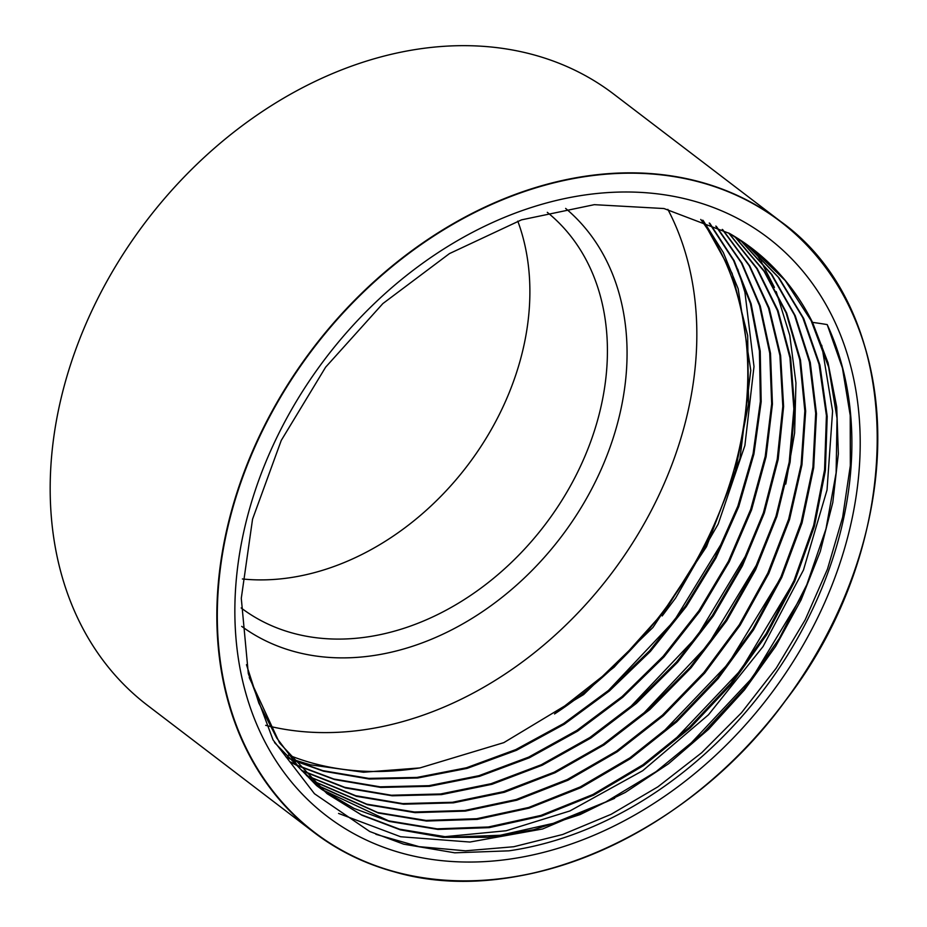 <?xml version="1.0" encoding="UTF-8"?>
<svg xmlns="http://www.w3.org/2000/svg" width="927" height="927" viewBox="0 0 927 927"><rect width="100%" height="100%" fill="white"/><g stroke="black" fill="none" stroke-linecap="round" stroke-linejoin="round"><path stroke-width="1.39" d="M249.247 677.579L279.537 742.909L326.791 793.419L361.171 814.694L399.572 829.19L448.552 837.243L500.313 835.262L553.268 823.35L605.737 801.971L656.061 771.67L702.724 733.477L744.254 688.645L779.283 638.494L806.826 584.659L825.992 528.842L836.119 472.793L837.035 418.251L828.599 366.999L811.113 320.615L785.215 280.533L751.623 248.1L729.456 233.442L663.999 208.54L594.311 204.67L521.495 219.861L449.468 253.592L382.863 303.581L325.632 367.173L281.252 440.429L252.55 519.19L241.287 598.332L248.309 673.558L273.071 739.955L314.45 793.721L369.734 831.519L403.685 844.173L454.74 852.817L508.911 850.835A356.524 273.338 127.3 0 0 827.197 324.589A426.965 374.601 169.3 0 0 812.527 322.387A345.609 264.971 127.3 0 0 751.797 248.239A345.609 264.971 127.3 0 0 729.468 233.419M402.839 853.419A363.685 278.83 -52.7 0 1 379.63 298.564A363.685 278.83 -52.7 0 1 859.92 429.166A363.685 278.83 -52.7 0 1 402.839 853.419M812.527 322.387L828.031 362.758L836.71 406.941L838.356 453.882L832.805 502.469L820.268 551.542L801.09 599.92L775.621 646.397L744.497 689.873L708.518 729.352L668.471 763.813L625.319 792.423L580.105 814.578L533.917 829.677L487.834 837.301L442.955 837.371L400.36 829.85L362.005 815.285L327.625 794.01L299.815 768.518L276.756 738.031L258.876 703.176L246.466 664.682M746.849 244.577L779.074 277.915L803.709 318.506L819.932 365.134L827.197 416.408L825.378 470.661L814.416 526.246L794.671 581.461L766.803 634.578L731.577 683.929L690.094 728.019L643.674 765.505L593.662 795.123L541.635 816.061L489.189 827.649L437.926 829.422L389.386 821.449L354.102 808.448L322.156 789.7M321.437 789.19L316.652 785.632L274.531 742.585M740.928 240.487L771.878 274.554L795.215 315.678L810.279 362.515L816.478 413.72L813.697 467.729L802.052 522.863L781.751 577.451L753.512 629.873L718.193 678.506L676.745 721.832L630.499 758.61L580.858 787.683L529.247 808.101L477.266 819.375L426.49 821.044L378.425 813.049L317.104 785.436M734.891 236.628L764.59 271.414L786.641 312.99L800.476 360.035L805.667 411.148L801.948 464.856L789.549 519.526L768.773 573.5L740.186 625.18L704.717 673.072L663.361 715.667L617.324 751.716L568.008 780.21L516.849 800.186L465.354 811.09L415.041 812.655L367.44 804.694L311.727 780.592M728.923 233.129L757.278 268.656L778.043 310.626L790.615 357.857L794.706 408.877L790.094 462.237L776.907 516.374L755.621 569.711L726.745 620.65L691.113 667.718L649.85 709.572L604.056 744.902L555.088 772.736L504.392 792.284L453.407 802.84L403.616 804.207L356.455 796.351L306.675 775.714M722.689 229.629L749.688 265.864L769.225 308.216L780.615 355.539L783.616 406.455L778.17 459.468L764.288 513.083L742.457 565.76L713.315 615.991L677.602 662.272L636.385 703.361L590.847 738.043L542.237 765.238L491.97 784.3L441.484 794.613L392.202 795.795L345.493 787.95L301.912 770.801M716.351 226.373L742.006 263.245L760.244 305.968L770.511 353.361L772.434 404.114L766.084 456.779L751.577 509.85L729.236 561.843L699.792 611.333L664.022 656.861L622.874 697.162L577.579 731.148L529.352 757.788L479.537 776.328L429.525 786.328L380.742 787.429L334.531 779.549L297.161 765.563M296.825 765.389L291.032 762.469M709.804 223.28L734.161 260.696L751.113 303.766L760.233 351.206L761.183 401.762L753.929 454.045L738.773 506.582L715.992 557.903L686.247 606.617L650.418 651.403L609.398 690.951L564.323 724.207L516.466 750.302L467.104 768.39L417.602 778.031L369.294 779.028L323.546 771.206L292.561 760.105M292.202 759.943L286.223 757.162M703.095 220.383L723.327 252.55L738.159 288.772L750.789 370.383L739.943 458.68L706.501 546.721L652.956 627.452L583.616 694.578L503.813 742.643L419.896 767.927L363.511 772.237L310.209 764.798L291.75 759.109M827.197 324.589L842.434 368.054L850.221 415.458L850.326 465.609L842.643 517.278L827.463 569.143L805.169 619.862L776.223 668.158L741.426 712.828L701.658 752.759L657.857 786.849L611.136 814.312L562.701 834.485L513.755 846.733L465.493 850.812L419.131 846.664L375.887 834.3M801.809 595.98L752.168 677.961L686.409 748.077M614.636 798.344L542.585 828.981L469.919 842.04L400.626 836.745L338.575 813.431M792.469 584.068L740.963 669.908L671.901 742.701M779.665 579.711L728.355 663.616L660.348 734.844M753.686 249.699L760.128 259.734M760.905 261.02L774.439 287.428M776.212 291.588L789.781 335.423L795.945 382.932L794.624 432.886L785.783 484.068M757.544 563.257L707.811 645.065L642.04 714.984M747.765 552.318L696.895 636.617L629.074 708.298M724.091 539.317L674.114 620.893L608.297 690.615M745.818 243.836L778.159 277.069L802.794 317.671L819.051 364.323L826.421 415.563L824.567 469.838L813.651 525.458L793.976 580.684L766.061 633.801L730.847 683.222L689.398 727.336L642.921 764.798L592.909 794.509L540.881 815.436L488.402 826.977L437.104 828.842L388.587 820.835L322.063 789.63M740.267 240.047L771.194 274.125L794.52 315.192L809.456 362.063L815.69 413.245L812.909 467.185L801.183 522.295L780.963 576.872L752.747 629.224L717.394 677.811L676.038 721.171L629.839 757.904L580.198 786.953L528.657 807.475L476.721 818.703L425.945 820.43L377.88 812.562M377.602 812.492L316.408 784.833M734.532 236.408L764.068 271.298L786.073 312.851L799.769 359.896L804.833 411.009L801.125 464.647L788.634 519.236L767.811 573.153L739.294 624.775L703.802 672.55L662.481 715.111L616.536 751.148L567.254 779.537L516.154 799.537L464.74 810.488L414.496 812.006L366.895 804.173M366.628 804.103L311.356 780.244M728.645 232.967L756.791 268.61L777.452 310.638L789.955 357.822L793.871 408.865L789.19 462.202L775.98 516.269L754.566 569.526L725.69 620.418L690.082 667.405L648.773 709.143L603.025 744.462L554.114 772.226L503.442 791.658L452.503 802.272L402.77 803.605L355.667 795.69L306.455 775.493M722.272 229.409L749.167 265.678L768.541 308.112L779.908 355.412L782.817 406.304L777.232 459.317L763.373 512.886L741.484 565.493L712.272 615.655L676.606 661.924L635.377 702.909L589.839 737.521L541.275 764.752L491.055 783.709L440.58 793.976L391.333 795.227L344.693 787.324L301.507 770.36M715.795 226.095L741.415 262.932L759.526 305.678L769.723 353.071L771.67 403.766L765.227 456.385L750.685 509.421L728.402 561.368L698.923 610.777L663.176 656.281L622.11 696.559L576.826 730.464L528.645 757.127L478.888 775.702L428.934 785.667L380.163 786.826L333.975 779.051M333.708 778.981L296.779 765.111M296.431 764.949L290.603 761.994M709.236 223.025L733.558 260.441L750.43 303.477L759.422 350.939L760.372 401.461L753.106 453.662L737.857 506.142L715.123 557.44L685.412 606.084L649.56 650.789L608.61 690.348L563.593 723.57L515.771 749.595L466.466 767.753L417.011 777.417L368.761 778.39L323.002 770.685M288.517 755.007A345.609 264.971 127.3 0 0 313.233 763.327A345.609 264.971 127.3 0 0 419.885 767.927M265.69 725.331A345.609 264.971 127.3 0 0 269.375 726.235M269.942 726.362A345.609 264.971 127.3 0 0 609.19 576.49A345.609 264.971 127.3 0 0 667.846 209.363M702.608 220.186L732.133 273.372L747.683 335.655L748.529 403.917L734.59 474.694L706.49 544.473L665.725 609.734L614.184 667.15L554.531 713.964A345.609 264.971 127.3 0 0 700.731 219.432M322.735 770.615L292.283 759.769M291.924 759.607L285.933 756.826M613.836 94.183A384.381 294.705 127.3 0 0 146.373 220.974A384.381 294.705 127.3 0 0 147.463 705.331L314.126 832.516A384.381 294.705 127.3 0 0 394.462 871.878A384.381 294.705 127.3 0 0 814.033 657.66A384.381 294.705 127.3 0 0 780.499 221.368A384.381 294.705 127.3 0 0 313.036 348.158A384.381 294.705 127.3 0 0 314.126 832.516C337.949 850.65 364.74 863.779 394.496 871.901C520.14 908.692 687.811 835.331 785.366 700.824C909.781 540.117 907.429 311.773 780.499 221.368L613.836 94.183M443.164 836.849L506.154 830.754L569.885 810.963L642.712 770.708L708.448 714.81L763.072 646.513L803.466 570.035L827.035 489.954L832.585 411.113L821.762 345.284M662.202 615.957L675.609 598.054L718.182 524.056L744.891 445.528L753.999 366.559L744.937 292.329L737.822 269.236M241.715 626.374A264.473 202.77 127.3 0 0 294.496 651.611A264.473 202.77 127.3 0 0 580.823 508.135A264.473 202.77 127.3 0 0 565.632 208.424M241.159 607.95A250.139 191.785 127.3 0 0 292.886 633.164A250.139 191.785 127.3 0 0 564.566 496.026A250.139 191.785 127.3 0 0 547.301 212.341M242.387 578.969A250.139 191.785 127.3 0 0 466.443 466.907A250.139 191.785 127.3 0 0 517.787 221.136M394.717 871.739A384.102 294.485 -52.7 0 1 370.209 285.736A384.102 294.485 -52.7 0 1 877.463 423.674A384.102 294.485 -52.7 0 1 394.717 871.739M326.802 793.408L327.613 794.022"/></g></svg>

